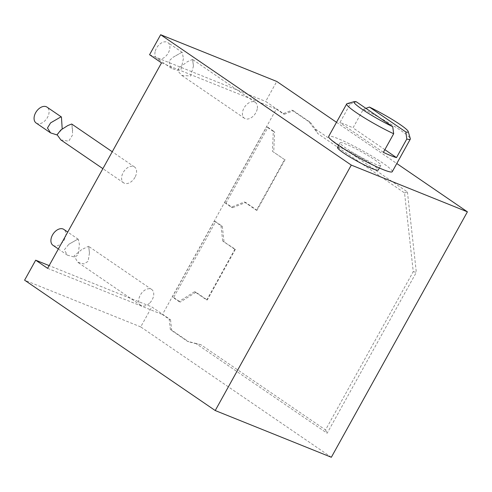 <?xml version="1.0" encoding="UTF-8"?>
<svg xmlns="http://www.w3.org/2000/svg" width="492" height="492" viewBox="0 0 492 492"><rect width="100%" height="100%" fill="white"/><g stroke="black" fill="none" stroke-linecap="round" stroke-linejoin="round"><path stroke-width="0.37" stroke-dasharray="2.46 1.84" d="M234.832 249.321L222.692 241.018L235.373 249.321L234.832 249.321L206.745 299.991L194.604 291.688L179.002 301.528L172.311 296.953L214.315 221.185L215.625 221.708L173.621 297.482L172.311 296.953M200.97 344.763L187.415 341.263L170.361 329.597L169.211 319.197L162.415 314.548L276.313 109.076L283.103 113.726L291.984 110.183L309.044 121.844L317.955 133.713L404.541 192.925L413.255 271.658L325.519 429.94L200.97 344.763L196.259 343.736L327.137 433.243L416.33 272.328L413.255 271.658M224.623 202.587L266.621 126.813L267.937 127.342L225.933 203.116L224.623 202.587L231.308 207.163L244.333 201.966L256.48 210.268L284.567 159.599L272.42 151.296L273.312 131.389L266.621 126.813M222.692 241.018L221 225.754L214.315 221.185M179.002 301.528L180.312 302.057L195.914 292.211L207.286 299.991L206.745 299.991M173.621 297.482L180.312 302.057M194.604 291.688L195.914 292.211M235.373 249.321L207.286 299.991M224.001 241.541L222.316 226.283L215.625 221.708M221 225.754L222.316 226.283M231.308 207.163L232.624 207.692L225.933 203.116M244.333 201.966L245.649 202.495L232.624 207.692M256.48 210.268L257.021 210.268L245.649 202.495M272.42 151.296L284.567 159.599M285.108 159.599L257.021 210.268M273.312 131.389L274.622 131.917L273.737 151.825M267.937 127.342L274.622 131.917M47.619 268.349L162.415 314.548M169.211 319.197L170.521 319.72L151.794 306.916L49.139 265.606M161.511 62.878L276.313 109.076M149.445 303.287A9.625 6.279 -55.6 0 1 140.81 305.36A9.625 6.279 -55.6 0 1 143.037 291.547A9.625 6.279 -55.6 0 1 151.671 289.474A9.625 6.279 -55.6 0 1 149.445 303.287M257.224 109.046A9.625 6.279 -55.6 0 1 251.873 117.274A9.625 6.279 -55.6 0 1 244.493 118.301A9.625 6.279 -55.6 0 1 242.63 111.666A9.625 6.279 -55.6 0 1 247.986 103.437A9.625 6.279 -55.6 0 1 255.36 102.41A9.625 6.279 -55.6 0 1 257.224 109.046M134.999 177.292A9.625 6.279 -55.6 0 1 123.664 182.864A9.625 6.279 -55.6 0 1 123.191 172.544A9.625 6.279 -55.6 0 1 134.525 166.972A9.625 6.279 -55.6 0 1 134.999 177.292M283.103 113.726L284.413 114.255L265.686 101.444L276.768 81.457M149.574 54.717L265.686 101.444M291.984 110.183L293.3 110.712L284.413 114.255M293.3 110.712L310.354 122.373L309.044 121.844M310.354 122.373L315.304 128.965L317.955 133.713M404.541 192.925L407.438 191.972L315.304 128.965M407.438 191.972L416.33 272.328M325.519 429.94L327.137 433.243M187.415 341.263L188.731 341.792L171.671 330.126L170.521 319.72M196.259 343.736L188.731 341.792M170.361 329.597L171.671 330.126M336.503 122.305L396.786 163.528M331.344 457.271L140.712 326.903L151.794 306.916M337.512 147.422A23.296 2.515 -151 0 1 350.55 152.028A23.296 2.515 -151 0 1 372.18 164.463A23.296 2.515 -151 0 1 378.262 170.011M140.712 326.903L24.6 280.176M374.756 159.82A23.296 2.515 -151 0 1 380.839 165.361A23.296 2.515 -151 0 1 367.801 160.749A23.296 2.515 -151 0 1 346.171 148.313A23.296 2.515 -151 0 1 340.089 142.772A23.296 2.515 -151 0 1 353.127 147.379A23.296 2.515 -151 0 1 374.756 159.82M392.259 171.69A36.353 3.924 29 0 0 382.764 163.043A36.353 3.924 29 0 0 349.012 143.633A36.353 3.924 29 0 0 328.668 136.438M347.1 103.634A36.353 3.924 -151 0 1 350.206 104.021L339.898 122.613A36.353 3.924 -151 0 1 353.016 127.895L363.324 109.298A36.353 3.924 -151 0 1 400.802 130.503A36.353 3.924 -151 0 1 410.316 138.67M383.366 152.342L339.898 122.613M350.206 104.021L356.306 101.782M384.855 149.666L353.016 127.895M365.907 108.345L363.324 109.298M81.69 249.592L74.114 255.951L77.681 262.193L83.88 263.964L88.093 261.332L89.464 252.943L88.732 246.707L88.548 246.301L81.69 249.592M178.774 67.994L178.086 71.137L181.677 75.344L190.619 76.032L193.461 66.094L192.544 59.452L187.421 61.691L178.774 67.994M60.842 139.906L68.732 141.21L72.705 134.691L71.894 124.421L72.625 130.657M71.709 124.021L71.894 124.421M52.976 245.299A9.625 6.279 124.4 0 0 61.611 243.226A9.625 6.279 124.4 0 0 63.843 229.407M77.527 239.315L78.277 239.278L79.403 244.358L78.197 254.567L74.932 257.181L67.41 255.17L64.323 249.819L68.862 244.241L77.527 239.315L68.862 244.241M155.109 51.814A9.625 6.279 124.4 0 0 156.973 58.443A9.625 6.279 124.4 0 0 164.353 57.423A9.625 6.279 124.4 0 0 169.703 49.194A9.625 6.279 124.4 0 0 167.84 42.558A9.625 6.279 124.4 0 0 160.466 43.585A9.625 6.279 124.4 0 0 155.109 51.814M183.424 58.579L181.025 69.421L177.507 70.393L171.407 68.314L168.83 61.193L172.858 57.392L181.523 52.466L182.274 52.429L183.424 58.579M36.137 123.012A9.625 6.279 124.4 0 0 47.478 117.44A9.625 6.279 124.4 0 0 47.004 107.121M57.097 134.968L62.207 129.015M380.839 165.361L379.375 167.993M340.089 142.772L338.625 145.411M140.81 305.36L77.681 262.193M151.671 289.474L88.548 246.301M89.464 252.943L88.732 246.707M244.493 118.301L181.677 75.344M255.36 102.41L192.544 59.452M193.461 66.094L192.723 59.858M123.664 182.864L102.883 168.651M134.525 166.972L112.256 151.745M67.41 255.17L58.357 248.977M78.277 239.278L67.73 232.064M171.407 68.314L156.973 58.443M181.523 52.466L172.858 57.392M182.274 52.429L167.84 42.558M52.023 121.955L60.688 117.028"/><path stroke-width="0.74" d="M160.656 34.729L149.574 54.717L161.511 62.878L47.619 268.349L35.682 260.188L24.6 280.176L215.232 410.543L351.288 165.097L160.656 34.729L276.768 81.457L336.503 122.305M49.139 265.606L35.682 260.188M396.786 163.528L467.4 211.824L331.344 457.271L215.232 410.543M467.4 211.824L351.288 165.097M379.375 167.993L378.262 170.011A23.296 2.515 -151 0 1 365.224 165.398A23.296 2.515 -151 0 1 343.594 152.963A23.296 2.515 -151 0 1 337.512 147.422L338.625 145.411M346.706 103.898L328.668 136.438A36.353 3.924 29 0 0 338.158 145.091A36.353 3.924 29 0 0 371.915 164.5A36.353 3.924 29 0 0 392.259 171.69L410.297 139.15A36.353 3.924 -151 0 1 406.798 139.027L396.49 157.625A36.353 3.924 -151 0 1 383.366 152.342L393.674 133.75A36.353 3.924 -151 0 1 356.196 112.551A36.353 3.924 -151 0 1 346.706 103.898A36.353 3.924 -151 0 1 347.1 103.634L354.295 101.616A31.008 3.352 -151 0 1 356.306 101.782L392.727 126.69L393.674 133.75M406.798 139.027L405.845 131.967L369.43 107.065A31.008 3.352 -151 0 1 400.101 124.531A31.008 3.352 -151 0 1 408.212 131.505L410.316 138.67A36.353 3.924 -151 0 1 410.297 139.15M396.49 157.625L384.855 149.666M369.43 107.065L365.907 108.345M408.212 131.505A31.008 3.352 -151 0 1 405.845 131.967M392.727 126.69A31.008 3.352 -151 0 1 362.05 109.218A31.008 3.352 -151 0 1 354.295 101.616M112.256 151.745L71.709 124.021L67.853 125.528L60.897 129.943L57.078 134.703L60.842 139.906L102.883 168.651M67.73 232.064L63.843 229.407A9.625 6.279 124.4 0 0 55.209 231.48A9.625 6.279 124.4 0 0 52.976 245.299L58.357 248.977M50.571 132.883L47.466 128.006L50.578 122.883L60.688 117.028L61.439 116.991L47.004 107.121A9.625 6.279 124.4 0 0 35.67 112.693A9.625 6.279 124.4 0 0 36.137 123.012L50.571 132.883L57.097 134.968M61.439 116.991L62.207 129.015"/></g></svg>
